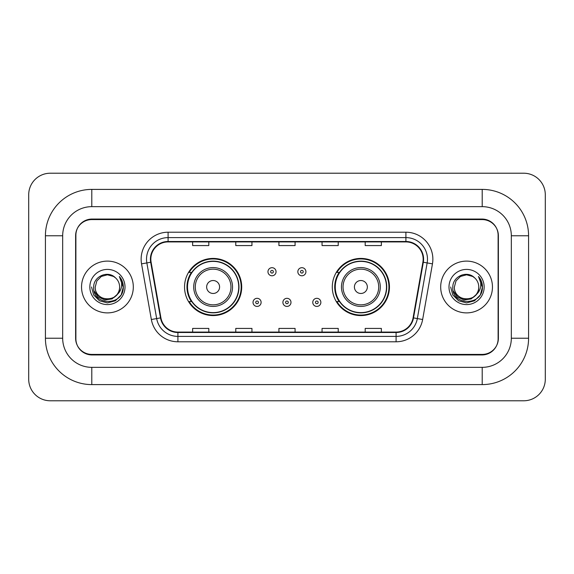 <?xml version="1.0" encoding="UTF-8"?>
<svg xmlns="http://www.w3.org/2000/svg" width="574" height="574" viewBox="0 0 574 574"><rect width="100%" height="100%" fill="white"/><g stroke="black" fill="none" stroke-linecap="round" stroke-linejoin="round"><path stroke-width="0.86" d="M332.296 287A28.578 28.578 0 0 0 360.874 315.578A28.578 28.578 0 0 0 389.459 287A28.578 28.578 0 0 0 360.874 258.422A28.578 28.578 0 0 0 332.296 287M184.541 287A28.578 28.578 0 0 0 213.126 315.578A28.578 28.578 0 0 0 241.704 287A28.578 28.578 0 0 0 213.126 258.422A28.578 28.578 0 0 0 184.541 287M191.4 301.558A26.153 26.153 0 0 1 191.4 272.442M339.148 301.558A26.153 26.153 0 0 1 339.148 272.442M482.21 189.398A46.372 46.372 0 0 1 528.582 235.771A46.372 46.372 0 0 0 482.21 189.398L91.79 189.398A46.372 46.372 0 0 0 45.418 235.771A46.372 46.372 0 0 1 91.79 189.398L91.79 206.654L482.21 206.654L91.79 206.654A29.116 29.116 0 0 0 62.674 235.771L62.674 338.229A29.116 29.116 0 0 0 91.79 367.346L482.21 367.346L91.79 367.346L91.79 384.602L482.21 384.602A46.372 46.372 0 0 0 528.582 338.229L528.582 235.771L511.326 235.771A29.116 29.116 0 0 0 482.21 206.654L482.21 189.398M482.21 219.591L91.79 219.591A16.18 16.18 0 0 0 75.617 235.771L75.617 338.229A16.18 16.18 0 0 0 91.79 354.409L482.21 354.409A16.18 16.18 0 0 0 498.383 338.229L498.383 235.771A16.18 16.18 0 0 0 482.21 219.591M528.582 338.229L511.326 338.229L511.326 235.771L511.326 338.229A29.116 29.116 0 0 1 482.21 367.346L482.21 384.602M545.3 194.787A21.568 21.568 0 0 0 523.732 173.219L50.268 173.219A21.568 21.568 0 0 0 28.7 194.787L28.7 379.213A21.568 21.568 0 0 0 50.268 400.781L523.732 400.781A21.568 21.568 0 0 0 545.3 379.213L545.3 194.787M45.418 338.229L62.674 338.229L62.674 235.771L45.418 235.771L45.418 338.229A46.372 46.372 0 0 0 91.79 384.602M75.883 235.232L75.883 338.768A16.18 16.18 0 0 0 92.062 354.947L481.938 354.947A16.18 16.18 0 0 0 498.117 338.768L498.117 235.232A16.18 16.18 0 0 0 481.938 219.053L92.062 219.053A16.18 16.18 0 0 0 75.883 235.232L75.883 338.768M81.544 287A25.887 25.887 0 0 0 107.431 312.887A25.887 25.887 0 0 0 133.312 287A25.887 25.887 0 0 0 107.431 261.113A25.887 25.887 0 0 0 81.544 287A25.887 25.887 0 0 0 107.431 312.887A25.887 25.887 0 0 0 133.312 287A25.887 25.887 0 0 0 107.431 261.113A25.887 25.887 0 0 0 81.544 287M440.689 287A25.887 25.887 0 0 0 466.569 312.887A25.887 25.887 0 0 0 492.456 287A25.887 25.887 0 0 0 466.569 261.113A25.887 25.887 0 0 0 440.689 287A25.887 25.887 0 0 0 466.569 312.887A25.887 25.887 0 0 0 492.456 287A25.887 25.887 0 0 0 466.569 261.113A25.887 25.887 0 0 0 440.689 287M150.84 259.175A17.256 17.256 0 0 1 168.096 241.919L405.904 241.919A17.256 17.256 0 0 1 422.894 262.174L413.086 317.824A17.256 17.256 0 0 1 396.089 332.081L177.911 332.081A17.256 17.256 0 0 1 160.914 317.824L151.106 262.174A17.256 17.256 0 0 1 150.84 259.175M150.41 259.175A17.686 17.686 0 0 0 150.675 262.246L160.49 317.896A17.686 17.686 0 0 0 177.911 332.511L396.089 332.511A17.686 17.686 0 0 0 413.51 317.896L423.325 262.246A17.686 17.686 0 0 0 405.904 241.489L168.096 241.489A17.686 17.686 0 0 0 150.41 259.175M141.541 263.853A26.964 26.964 0 0 1 168.096 232.212L405.904 232.212A26.964 26.964 0 0 1 432.459 263.853L422.643 319.51A26.964 26.964 0 0 1 396.089 341.788L177.911 341.788A26.964 26.964 0 0 1 151.357 319.51L141.541 263.853L146.851 262.921A21.568 21.568 0 0 1 168.096 237.607L405.904 237.607A21.568 21.568 0 0 1 427.149 262.921L417.334 318.57A21.568 21.568 0 0 1 396.089 336.393L177.911 336.393A21.568 21.568 0 0 1 156.666 318.57L146.851 262.921A21.568 21.568 0 0 1 146.528 259.175M498.117 338.768L498.117 235.232M278.914 241.919L278.914 245.572L295.086 245.572L295.086 241.919M235.771 241.919L235.771 245.572L251.95 245.572L251.95 241.919M192.634 241.919L192.634 245.572L208.807 245.572L208.807 241.919M322.05 241.919L322.05 245.572L338.229 245.572L338.229 241.919M365.193 241.919L365.193 245.572L381.366 245.572L381.366 241.919M295.086 332.081L295.086 328.428L278.914 328.428L278.914 332.081M251.95 332.081L251.95 328.428L235.771 328.428L235.771 332.081M208.807 332.081L208.807 328.428L192.634 328.428L192.634 332.081M338.229 332.081L338.229 328.428L322.05 328.428L322.05 332.081M381.366 332.081L381.366 328.428L365.193 328.428L365.193 332.081M116.773 294.835C110.301 303.581 94.602 297.985 95.241 287C94.495 302.728 120.368 302.728 119.622 287C120.368 302.728 94.495 302.728 95.241 287L96.87 280.908L101.333 276.446L107.431 274.81L113.523 276.446L115.417 277.787C107.934 269.952 93.533 276.41 93.67 287C92.299 305.82 122.807 306.308 123.302 287.911L123.324 287C123.281 283.004 121.953 279.488 119.335 276.467C121.322 279.732 122.025 283.24 121.437 287C120.87 290.2 119.313 292.812 116.773 294.835A12.19 12.19 0 0 0 119.622 287C120.368 302.728 94.495 302.728 95.241 287L96.87 280.908L101.333 276.446M119.622 287A12.19 12.19 0 0 0 115.417 277.787M117.548 294.182L112.045 298.939L104.834 299.944L98.197 296.945L94.05 290.953M89.845 287A17.586 17.586 0 0 0 107.431 304.586A17.586 17.586 0 0 0 125.01 287A17.586 17.586 0 0 0 107.431 269.414A17.586 17.586 0 0 0 89.845 287M119.335 276.467L123.324 287.459L122.578 282.186L123.324 287.459L122.578 282.186L123.324 287.459L119.457 276.603L123.324 287.459L119.457 276.603L123.324 287L121.2 294.95L115.381 300.769L107.431 302.9L99.481 300.769L93.662 294.95L91.531 287M119.457 276.603L123.324 287.474M219.591 287A6.472 6.472 0 0 0 213.126 280.528A6.472 6.472 0 0 0 206.654 287A6.472 6.472 0 0 0 213.126 293.472A6.472 6.472 0 0 0 219.591 287M232.535 287A19.416 19.416 0 0 0 213.126 267.584A19.416 19.416 0 0 0 193.711 287A19.416 19.416 0 0 0 213.126 306.416A19.416 19.416 0 0 0 232.535 287A19.416 19.416 0 0 1 213.126 306.416A19.416 19.416 0 0 1 193.711 287M238.734 287A25.615 25.615 0 0 0 213.126 261.385A25.615 25.615 0 0 0 187.511 287A25.615 25.615 0 0 0 213.126 312.615A25.615 25.615 0 0 0 238.734 287M241.166 287A28.04 28.04 0 0 1 189.162 301.558L191.759 301.558A25.859 25.859 0 0 0 230.231 306.387A25.859 25.859 0 0 0 230.231 267.613A25.859 25.859 0 0 0 191.759 272.442L189.162 272.442A28.04 28.04 0 0 1 241.166 287M367.346 287A6.472 6.472 0 0 0 360.874 280.528A6.472 6.472 0 0 0 354.409 287A6.472 6.472 0 0 0 360.874 293.472A6.472 6.472 0 0 0 367.346 287M380.289 287A19.416 19.416 0 0 0 360.874 267.584A19.416 19.416 0 0 0 341.465 287A19.416 19.416 0 0 0 360.874 306.416A19.416 19.416 0 0 0 380.289 287A19.416 19.416 0 0 1 360.874 306.416A19.416 19.416 0 0 1 341.465 287M386.489 287A25.615 25.615 0 0 0 360.874 261.385A25.615 25.615 0 0 0 335.266 287A25.615 25.615 0 0 0 360.874 312.615A25.615 25.615 0 0 0 386.489 287M388.921 287A28.04 28.04 0 0 1 336.909 301.558L339.514 301.558A25.859 25.859 0 0 0 377.986 306.387A25.859 25.859 0 0 0 377.986 267.613A25.859 25.859 0 0 0 339.514 272.442L336.909 272.442A28.04 28.04 0 0 1 388.921 287M478.759 287C479.505 302.728 453.632 302.728 454.378 287L456.014 280.908L460.477 276.446L466.569 274.81L472.667 276.446L474.555 277.787C467.071 269.952 452.671 276.41 452.807 287C451.437 305.82 481.945 306.308 482.44 287.911L482.469 287C482.418 283.004 481.091 279.488 478.479 276.467C480.467 279.732 481.163 283.24 480.582 287C480.007 290.2 478.451 292.812 475.911 294.835A12.19 12.19 0 0 0 478.759 287C479.505 302.728 453.632 302.728 454.378 287L456.014 280.908L460.477 276.446L466.569 274.81L472.667 276.446L474.555 277.787A12.19 12.19 0 0 1 478.759 287C479.505 302.728 453.632 302.728 454.378 287C453.747 297.985 469.439 303.581 475.911 294.835M476.685 294.182L471.182 298.939L463.971 299.944L457.334 296.945L453.187 290.953M448.99 287A17.586 17.586 0 0 0 466.569 304.586A17.586 17.586 0 0 0 484.155 287A17.586 17.586 0 0 0 466.569 269.414A17.586 17.586 0 0 0 448.99 287M478.479 276.467L482.461 287.459L481.722 282.186L482.469 287M450.676 287L452.8 294.95L458.619 300.769L466.569 302.9L474.519 300.769L480.338 294.95L482.469 287L478.594 276.603L482.461 287.459L478.709 276.74M478.594 276.603L482.461 287.474M276.051 271.739A4.047 4.047 0 0 1 272.011 275.785A4.047 4.047 0 0 1 267.965 271.739A4.047 4.047 0 0 1 272.011 267.692A4.047 4.047 0 0 1 276.051 271.739A4.047 4.047 0 0 0 272.011 267.692A4.047 4.047 0 0 0 267.965 271.739M305.928 271.739A4.047 4.047 0 0 1 301.881 275.785A4.047 4.047 0 0 1 297.841 271.739A4.047 4.047 0 0 1 301.881 267.692A4.047 4.047 0 0 1 305.928 271.739A4.047 4.047 0 0 0 301.881 267.692A4.047 4.047 0 0 0 297.841 271.739M253.026 302.369A4.047 4.047 0 0 1 257.073 298.322A4.047 4.047 0 0 1 261.113 302.369A4.047 4.047 0 0 1 257.073 306.416A4.047 4.047 0 0 1 253.026 302.369A4.047 4.047 0 0 0 257.073 306.416A4.047 4.047 0 0 0 261.113 302.369M282.903 302.369A4.047 4.047 0 0 1 286.943 298.322A4.047 4.047 0 0 1 290.989 302.369A4.047 4.047 0 0 1 286.943 306.416A4.047 4.047 0 0 1 282.903 302.369A4.047 4.047 0 0 0 286.943 306.416A4.047 4.047 0 0 0 290.989 302.369M312.773 302.369A4.047 4.047 0 0 1 316.819 298.322A4.047 4.047 0 0 1 320.866 302.369A4.047 4.047 0 0 1 316.819 306.416A4.047 4.047 0 0 1 312.773 302.369A4.047 4.047 0 0 0 316.819 306.416A4.047 4.047 0 0 0 320.866 302.369M405.904 232.212L405.904 241.489M146.851 262.921L150.675 262.246M177.911 341.788L177.911 332.511M396.089 332.511L396.089 341.788M413.51 317.896L422.643 319.51M151.357 319.51L160.49 317.896M423.325 262.246L432.459 263.853M168.096 232.212L168.096 241.489M230.956 287A17.837 17.837 0 0 0 213.126 269.163A17.837 17.837 0 0 0 195.289 287A17.837 17.837 0 0 0 213.126 304.837A17.837 17.837 0 0 0 230.956 287M378.711 287A17.837 17.837 0 0 0 360.874 269.163A17.837 17.837 0 0 0 343.044 287A17.837 17.837 0 0 0 360.874 304.837A17.837 17.837 0 0 0 378.711 287M270.663 271.739A1.349 1.349 0 0 0 272.011 273.088A1.349 1.349 0 0 0 273.36 271.739A1.349 1.349 0 0 0 272.011 270.39A1.349 1.349 0 0 0 270.663 271.739M300.532 271.739A1.349 1.349 0 0 0 301.881 273.088A1.349 1.349 0 0 0 303.23 271.739A1.349 1.349 0 0 0 301.881 270.39A1.349 1.349 0 0 0 300.532 271.739M258.422 302.369A1.349 1.349 0 0 0 257.073 301.02A1.349 1.349 0 0 0 255.724 302.369A1.349 1.349 0 0 0 257.073 303.718A1.349 1.349 0 0 0 258.422 302.369M288.292 302.369A1.349 1.349 0 0 0 286.943 301.02A1.349 1.349 0 0 0 285.601 302.369A1.349 1.349 0 0 0 286.943 303.718A1.349 1.349 0 0 0 288.292 302.369M318.168 302.369A1.349 1.349 0 0 0 316.819 301.02A1.349 1.349 0 0 0 315.47 302.369A1.349 1.349 0 0 0 316.819 303.718A1.349 1.349 0 0 0 318.168 302.369"/></g></svg>
